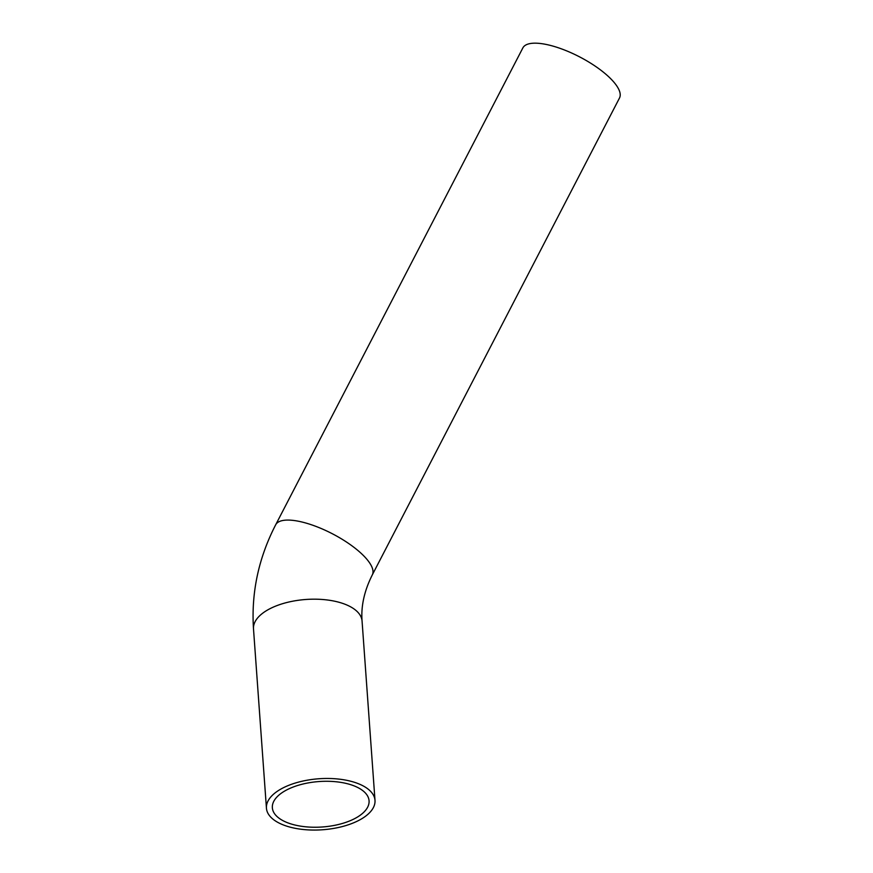 <?xml version="1.0" encoding="UTF-8"?>
<svg xmlns="http://www.w3.org/2000/svg" width="873" height="873" viewBox="0 0 873 873"><rect width="100%" height="100%" fill="white"/><g stroke="black" fill="none" stroke-linecap="round" stroke-linejoin="round"><path stroke-width="1.31" d="M273.304 811.497A48.484 22.785 -4.1 0 1 272.354 807.754A48.484 22.785 -4.1 0 1 319.082 781.542A48.484 22.785 -4.1 0 1 369.072 800.77A48.484 22.785 -4.1 0 1 326.393 826.611A48.484 22.785 -4.1 0 1 273.304 811.497M267.498 812.381A54.421 25.568 -4.1 0 1 266.44 808.18A54.421 25.568 -4.1 0 1 318.874 778.76A54.421 25.568 -4.1 0 1 374.997 800.345A54.421 25.568 -4.1 0 1 327.091 829.35A54.421 25.568 -4.1 0 1 267.498 812.381M372.302 574.892L619.503 97.994A54.421 18.137 -152.6 0 0 579.53 56.843A54.421 18.137 -152.6 0 0 522.862 47.906L275.672 524.804A54.421 18.137 27.4 0 1 322.694 529.147A54.421 18.137 27.4 0 1 371.8 566.773A54.421 18.137 27.4 0 1 372.302 574.892C364.314 590.792 360.898 606.178 362.066 621.063L374.997 800.345M266.44 808.18L253.497 628.898A54.421 25.568 -4.1 0 1 301.403 599.893A54.421 25.568 -4.1 0 1 360.996 616.862A54.421 25.568 -4.1 0 1 362.066 621.063M253.497 628.898C251.151 592.756 258.539 558.054 275.672 524.804"/></g></svg>
